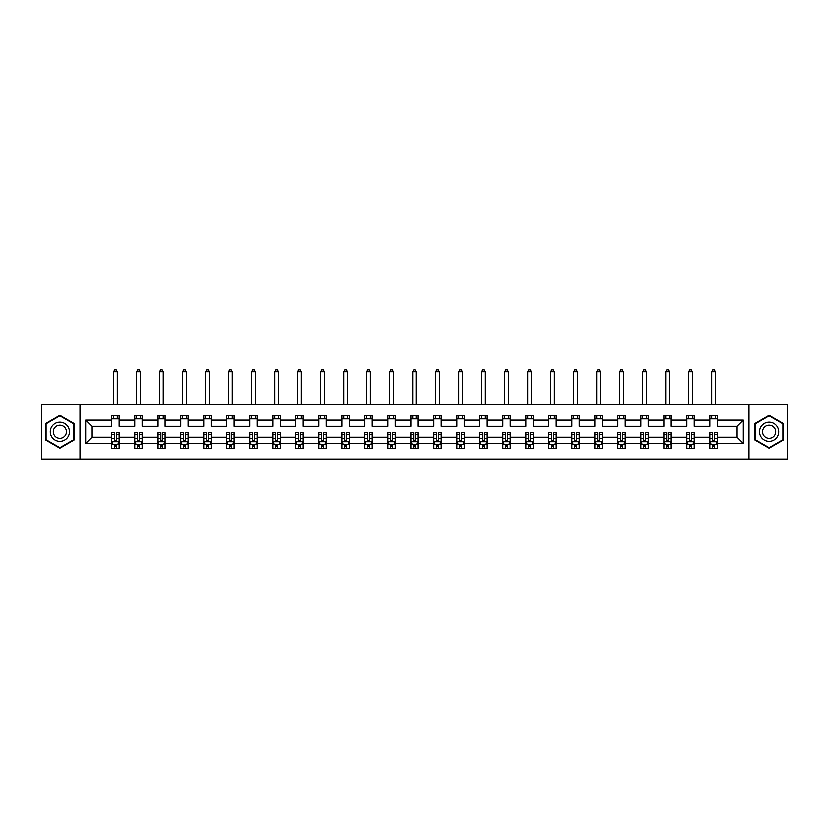 <?xml version="1.0" encoding="UTF-8"?>
<svg xmlns="http://www.w3.org/2000/svg" width="829" height="829" viewBox="0 0 829 829"><rect width="100%" height="100%" fill="white"/><g stroke="black" fill="none" stroke-linecap="round" stroke-linejoin="round"><path stroke-width="1.24" d="M748.991 404.552L41.45 404.552L41.45 459.1L787.55 459.1L787.55 404.552L748.991 404.552L748.991 459.1M717.22 443.474L717.22 437.277L737.126 437.277L743.312 443.474L717.22 443.474L717.22 448.416L714.411 448.416L714.411 444.655M80.009 459.1L80.009 404.552M709.842 443.474L694.215 443.474L694.215 437.277L709.842 437.277L709.842 448.416L717.22 448.416L717.22 444.479L715.831 444.479M694.215 443.474L694.215 448.416L691.417 448.416L691.417 444.655M686.837 443.474L671.21 443.474L671.21 437.277L686.837 437.277L686.837 448.416L694.215 448.416L694.215 444.479L692.826 444.479M671.21 443.474L671.21 448.416L668.412 448.416L668.412 444.655M663.842 443.474L648.205 443.474L648.205 437.277L663.842 437.277L663.842 448.416L671.21 448.416L671.21 444.479L669.822 444.479M648.205 443.474L648.205 448.416L645.408 448.416L645.408 444.655M640.838 443.474L625.211 443.474L625.211 437.277L640.838 437.277L640.838 448.416L648.205 448.416L648.205 444.479L646.827 444.479M625.211 443.474L625.211 448.416L622.403 448.416L622.403 444.655M617.833 443.474L602.206 443.474L602.206 437.277L617.833 437.277L617.833 448.416L625.211 448.416L625.211 444.479L623.822 444.479M602.206 443.474L602.206 448.416L599.398 448.416L599.398 444.655M594.828 443.474L579.202 443.474L579.202 437.277L594.828 437.277L594.828 448.416L602.206 448.416L602.206 444.479L600.818 444.479M579.202 443.474L579.202 448.416L576.404 448.416L576.404 444.655M571.834 443.474L556.197 443.474L556.197 437.277L571.834 437.277L571.834 448.416L579.202 448.416L579.202 444.479L577.813 444.479M556.197 443.474L556.197 448.416L553.399 448.416L553.399 444.655M548.829 443.474L533.202 443.474L533.202 437.277L548.829 437.277L548.829 448.416L556.197 448.416L556.197 444.479L554.819 444.479M533.202 443.474L533.202 448.416L530.394 448.416L530.394 444.655M525.824 443.474L510.198 443.474L510.198 437.277L525.824 437.277L525.824 448.416L533.202 448.416L533.202 444.479L531.814 444.479M510.198 443.474L510.198 448.416L507.389 448.416L507.389 444.655M502.82 443.474L487.193 443.474L487.193 437.277L502.82 437.277L502.82 448.416L510.198 448.416L510.198 444.479L508.809 444.479M487.193 443.474L487.193 448.416L484.395 448.416L484.395 444.655M479.825 443.474L464.188 443.474L464.188 437.277L479.825 437.277L479.825 448.416L487.193 448.416L487.193 444.479L485.804 444.479M464.188 443.474L464.188 448.416L461.39 448.416L461.39 444.655M456.82 443.474L441.183 443.474L441.183 437.277L456.82 437.277L456.82 448.416L464.188 448.416L464.188 444.479L462.81 444.479M441.183 443.474L441.183 448.416L438.386 448.416L438.386 444.655M433.816 443.474L418.189 443.474L418.189 437.277L433.816 437.277L433.816 448.416L441.183 448.416L441.183 444.479L439.805 444.479M418.189 443.474L418.189 448.416L415.381 448.416L415.381 444.655M410.811 443.474L395.184 443.474L395.184 437.277L410.811 437.277L410.811 448.416L418.189 448.416L418.189 444.479L416.8 444.479M395.184 443.474L395.184 448.416L392.386 448.416L392.386 444.655M387.817 443.474L372.18 443.474L372.18 437.277L387.817 437.277L387.817 448.416L395.184 448.416L395.184 444.479L393.796 444.479M372.18 443.474L372.18 448.416L369.382 448.416L369.382 444.655M364.812 443.474L349.175 443.474L349.175 437.277L364.812 437.277L364.812 448.416L372.18 448.416L372.18 444.479L370.791 444.479M349.175 443.474L349.175 448.416L346.377 448.416L346.377 444.655M341.807 443.474L326.18 443.474L326.18 437.277L341.807 437.277L341.807 448.416L349.175 448.416L349.175 444.479L347.797 444.479M326.18 443.474L326.18 448.416L323.372 448.416L323.372 444.655M318.802 443.474L303.176 443.474L303.176 437.277L318.802 437.277L318.802 448.416L326.18 448.416L326.18 444.479L324.792 444.479M303.176 443.474L303.176 448.416L300.378 448.416L300.378 444.655M295.798 443.474L280.171 443.474L280.171 437.277L295.798 437.277L295.798 448.416L303.176 448.416L303.176 444.479L301.787 444.479M280.171 443.474L280.171 448.416L277.373 448.416L277.373 444.655M272.803 443.474L257.166 443.474L257.166 437.277L272.803 437.277L272.803 448.416L280.171 448.416L280.171 444.479L278.782 444.479M257.166 443.474L257.166 448.416L254.368 448.416L254.368 444.655M249.798 443.474L234.172 443.474L234.172 437.277L249.798 437.277L249.798 448.416L257.166 448.416L257.166 444.479L255.788 444.479M234.172 443.474L234.172 448.416L231.364 448.416L231.364 444.655M226.794 443.474L211.167 443.474L211.167 437.277L226.794 437.277L226.794 448.416L234.172 448.416L234.172 444.479L232.783 444.479M211.167 443.474L211.167 448.416L208.369 448.416L208.369 444.655M203.789 443.474L188.162 443.474L188.162 437.277L203.789 437.277L203.789 448.416L211.167 448.416L211.167 444.479L209.778 444.479M188.162 443.474L188.162 448.416L185.364 448.416L185.364 444.655M180.795 443.474L165.158 443.474L165.158 437.277L180.795 437.277L180.795 448.416L188.162 448.416L188.162 444.479L186.774 444.479M165.158 443.474L165.158 448.416L162.36 448.416L162.36 444.655M157.79 443.474L142.163 443.474L142.163 437.277L157.79 437.277L157.79 448.416L165.158 448.416L165.158 444.479L163.779 444.479M142.163 443.474L142.163 448.416L139.355 448.416L139.355 444.655M134.785 443.474L119.158 443.474L119.158 437.277L134.785 437.277L134.785 448.416L142.163 448.416L142.163 444.479L140.775 444.479M119.158 443.474L119.158 448.416L116.35 448.416L116.35 444.655M111.78 443.474L85.688 443.474L85.688 420.179L111.78 420.179L111.78 426.365L91.874 426.365L91.874 437.277L111.78 437.277L111.78 448.416L119.158 448.416L119.158 444.479L117.77 444.479M119.158 420.179L134.785 420.179L134.785 426.365L119.158 426.365L119.158 415.236L111.78 415.236L111.78 420.179M142.163 420.179L157.79 420.179L157.79 426.365L142.163 426.365L142.163 415.236L134.785 415.236L134.785 420.179M165.158 420.179L180.795 420.179L180.795 426.365L165.158 426.365L165.158 415.236L157.79 415.236L157.79 420.179M188.162 420.179L203.789 420.179L203.789 426.365L188.162 426.365L188.162 415.236L180.795 415.236L180.795 420.179M211.167 420.179L226.794 420.179L226.794 426.365L211.167 426.365L211.167 415.236L203.789 415.236L203.789 420.179M234.172 420.179L249.798 420.179L249.798 426.365L234.172 426.365L234.172 415.236L226.794 415.236L226.794 420.179M257.166 420.179L272.803 420.179L272.803 426.365L257.166 426.365L257.166 415.236L249.798 415.236L249.798 420.179M280.171 420.179L295.798 420.179L295.798 426.365L280.171 426.365L280.171 415.236L272.803 415.236L272.803 420.179M303.176 420.179L318.802 420.179L318.802 426.365L303.176 426.365L303.176 415.236L295.798 415.236L295.798 420.179M326.18 420.179L341.807 420.179L341.807 426.365L326.18 426.365L326.18 415.236L318.802 415.236L318.802 420.179M349.175 420.179L364.812 420.179L364.812 426.365L349.175 426.365L349.175 415.236L341.807 415.236L341.807 420.179M372.18 420.179L387.817 420.179L387.817 426.365L372.18 426.365L372.18 415.236L364.812 415.236L364.812 420.179M395.184 420.179L410.811 420.179L410.811 426.365L395.184 426.365L395.184 415.236L387.817 415.236L387.817 420.179M418.189 420.179L433.816 420.179L433.816 426.365L418.189 426.365L418.189 415.236L410.811 415.236L410.811 420.179M441.183 420.179L456.82 420.179L456.82 426.365L441.183 426.365L441.183 415.236L433.816 415.236L433.816 420.179M464.188 420.179L479.825 420.179L479.825 426.365L464.188 426.365L464.188 415.236L456.82 415.236L456.82 420.179M487.193 420.179L502.82 420.179L502.82 426.365L487.193 426.365L487.193 415.236L479.825 415.236L479.825 420.179M510.198 420.179L525.824 420.179L525.824 426.365L510.198 426.365L510.198 415.236L502.82 415.236L502.82 420.179M533.202 420.179L548.829 420.179L548.829 426.365L533.202 426.365L533.202 415.236L525.824 415.236L525.824 420.179M556.197 420.179L571.834 420.179L571.834 426.365L556.197 426.365L556.197 415.236L548.829 415.236L548.829 420.179M579.202 420.179L594.828 420.179L594.828 426.365L579.202 426.365L579.202 415.236L571.834 415.236L571.834 420.179M602.206 420.179L617.833 420.179L617.833 426.365L602.206 426.365L602.206 415.236L594.828 415.236L594.828 420.179M625.211 420.179L640.838 420.179L640.838 426.365L625.211 426.365L625.211 415.236L617.833 415.236L617.833 420.179M648.205 420.179L663.842 420.179L663.842 426.365L648.205 426.365L648.205 415.236L640.838 415.236L640.838 420.179M671.21 420.179L686.837 420.179L686.837 426.365L671.21 426.365L671.21 415.236L663.842 415.236L663.842 420.179M694.215 420.179L709.842 420.179L709.842 426.365L694.215 426.365L694.215 415.236L686.837 415.236L686.837 420.179M737.126 437.277L737.126 426.365L717.22 426.365L717.22 415.236L709.842 415.236L709.842 420.179M717.22 420.179L743.312 420.179L743.312 443.474M85.688 420.179L91.874 426.365M709.842 418.925L717.22 418.925M686.837 418.925L694.215 418.925M663.842 418.925L671.21 418.925M640.838 418.925L648.205 418.925M617.833 418.925L625.211 418.925M594.828 418.925L602.206 418.925M571.834 418.925L579.202 418.925M548.829 418.925L556.197 418.925M525.824 418.925L533.202 418.925M502.82 418.925L510.198 418.925M479.825 418.925L487.193 418.925M456.82 418.925L464.188 418.925M433.816 418.925L441.183 418.925M410.811 418.925L418.189 418.925M387.817 418.925L395.184 418.925M364.812 418.925L372.18 418.925M341.807 418.925L349.175 418.925M318.802 418.925L326.18 418.925M295.798 418.925L303.176 418.925M272.803 418.925L280.171 418.925M249.798 418.925L257.166 418.925M226.794 418.925L234.172 418.925M203.789 418.925L211.167 418.925M180.795 418.925L188.162 418.925M157.79 418.925L165.158 418.925M134.785 418.925L142.163 418.925M111.78 418.925L119.158 418.925M114.589 444.727L116.35 444.727M137.583 444.727L139.355 444.727M160.588 444.727L162.36 444.727M183.592 444.727L185.364 444.727M206.597 444.727L208.369 444.727M229.602 444.727L231.364 444.727M252.596 444.727L254.368 444.727M275.601 444.727L277.373 444.727M298.606 444.727L300.378 444.727M321.611 444.727L323.372 444.727M344.605 444.727L346.377 444.727M367.61 444.727L369.382 444.727M390.614 444.727L392.386 444.727M413.619 444.727L415.381 444.727M436.614 444.727L438.386 444.727M459.618 444.727L461.39 444.727M482.623 444.727L484.395 444.727M505.628 444.727L507.389 444.727M528.622 444.727L530.394 444.727M551.627 444.727L553.399 444.727M574.632 444.727L576.404 444.727M597.636 444.727L599.398 444.727M620.631 444.727L622.403 444.727M643.636 444.727L645.408 444.727M666.64 444.727L668.412 444.727M689.645 444.727L691.417 444.727M712.65 444.727L714.411 444.727M91.874 437.277L85.688 443.474M743.312 420.179L737.126 426.365M74.113 423.609L59.885 415.391L45.657 423.609L45.657 440.044L59.885 448.251L74.113 440.044L74.113 423.609M754.887 423.609L754.887 440.044L769.115 448.251L783.343 440.044L783.343 423.609L769.115 415.391L754.887 423.609M114.589 446.499L116.35 446.499M119.158 434.562L119.158 432.707L116.35 432.707L116.35 434.562L119.158 434.562L119.158 437.277M111.78 437.277L111.78 432.707L114.589 432.707L114.589 440.603L116.35 440.603L116.35 434.562M113.169 444.479L111.78 444.479L111.78 448.416L114.589 448.416L114.589 444.655M111.78 441.702L113.262 444.655L117.687 444.655L119.158 441.702M117.314 418.925L117.314 415.236M117.314 404.552L117.314 371.817L113.625 371.817L113.625 404.552M113.625 418.925L113.625 415.236M113.625 371.817L114.734 369.9L116.205 369.9L117.314 371.817M137.583 446.499L139.355 446.499M142.163 434.562L142.163 432.707L139.355 432.707L139.355 434.562L142.163 434.562L142.163 437.277M134.785 437.277L134.785 432.707L137.583 432.707L137.583 440.603L139.355 440.603L139.355 434.562M136.174 444.479L134.785 444.479L134.785 448.416L137.583 448.416L137.583 444.655M134.785 441.702L136.257 444.655L140.681 444.655L142.163 441.702M140.319 418.925L140.319 415.236M140.319 404.552L140.319 371.817L136.63 371.817L136.63 404.552M136.63 418.925L136.63 415.236M136.63 371.817L137.738 369.9L139.21 369.9L140.319 371.817M160.588 446.499L162.36 446.499M165.158 434.562L165.158 432.707L162.36 432.707L162.36 434.562L165.158 434.562L165.158 437.277M157.79 437.277L157.79 432.707L160.588 432.707L160.588 440.603L162.36 440.603L162.36 434.562M159.178 444.479L157.79 444.479L157.79 448.416L160.588 448.416L160.588 444.655M157.79 441.702L159.261 444.655L163.686 444.655L165.158 441.702M163.313 418.925L163.313 415.236M163.313 404.552L163.313 371.817L159.634 371.817L159.634 404.552M159.634 418.925L159.634 415.236M159.634 371.817L160.733 369.9L162.215 369.9L163.313 371.817M51.585 427.028A9.585 9.585 0 0 0 55.087 440.126A9.585 9.585 0 0 0 68.185 436.614A9.585 9.585 0 0 0 64.672 423.526A9.585 9.585 0 0 0 51.585 427.028M54.196 428.541A6.559 6.559 0 0 0 56.6 437.505A6.559 6.559 0 0 0 65.564 435.111A6.559 6.559 0 0 0 63.159 426.147A6.559 6.559 0 0 0 54.196 428.541M73.667 423.868L73.667 439.784L59.885 447.743L46.092 439.784L46.092 423.868L59.885 415.909L73.667 423.868M760.815 427.028A9.585 9.585 0 0 0 764.328 440.126A9.585 9.585 0 0 0 777.415 436.614A9.585 9.585 0 0 0 773.913 423.526A9.585 9.585 0 0 0 760.815 427.028M763.436 428.541A6.559 6.559 0 0 0 765.841 437.505A6.559 6.559 0 0 0 774.804 435.111A6.559 6.559 0 0 0 772.4 426.147A6.559 6.559 0 0 0 763.436 428.541M782.908 423.868L782.908 439.784L769.115 447.743L755.333 439.784L755.333 423.868L769.115 415.909L782.908 423.868M183.592 446.499L185.364 446.499M188.162 434.562L188.162 432.707L185.364 432.707L185.364 434.562L188.162 434.562L188.162 437.277M180.795 437.277L180.795 432.707L183.592 432.707L183.592 440.603L185.364 440.603L185.364 434.562M182.173 444.479L180.795 444.479L180.795 448.416L183.592 448.416L183.592 444.655M180.795 441.702L182.266 444.655L186.691 444.655L188.162 441.702M186.318 418.925L186.318 415.236M186.318 404.552L186.318 371.817L182.639 371.817L182.639 404.552M182.639 418.925L182.639 415.236M182.639 371.817L183.737 369.9L185.219 369.9L186.318 371.817M206.597 446.499L208.369 446.499M211.167 434.562L211.167 432.707L208.369 432.707L208.369 434.562L211.167 434.562L211.167 437.277M203.789 437.277L203.789 432.707L206.597 432.707L206.597 440.603L208.369 440.603L208.369 434.562M205.177 444.479L203.789 444.479L203.789 448.416L206.597 448.416L206.597 444.655M203.789 441.702L205.271 444.655L209.696 444.655L211.167 441.702M209.322 418.925L209.322 415.236M209.322 404.552L209.322 371.817L205.633 371.817L205.633 404.552M205.633 418.925L205.633 415.236M205.633 371.817L206.742 369.9L208.214 369.9L209.322 371.817M229.602 446.499L231.364 446.499M234.172 434.562L234.172 432.707L231.364 432.707L231.364 434.562L234.172 434.562L234.172 437.277M226.794 437.277L226.794 432.707L229.602 432.707L229.602 440.603L231.364 440.603L231.364 434.562M228.182 444.479L226.794 444.479L226.794 448.416L229.602 448.416L229.602 444.655M226.794 441.702L228.265 444.655L232.69 444.655L234.172 441.702M232.327 418.925L232.327 415.236M232.327 404.552L232.327 371.817L228.638 371.817L228.638 404.552M228.638 418.925L228.638 415.236M228.638 371.817L229.747 369.9L231.218 369.9L232.327 371.817M252.596 446.499L254.368 446.499M257.166 434.562L257.166 432.707L254.368 432.707L254.368 434.562L257.166 434.562L257.166 437.277M249.798 437.277L249.798 432.707L252.596 432.707L252.596 440.603L254.368 440.603L254.368 434.562M251.187 444.479L249.798 444.479L249.798 448.416L252.596 448.416L252.596 444.655M249.798 441.702L251.27 444.655L255.695 444.655L257.166 441.702M255.332 418.925L255.332 415.236M255.332 404.552L255.332 371.817L251.643 371.817L251.643 404.552M251.643 418.925L251.643 415.236M251.643 371.817L252.752 369.9L254.223 369.9L255.332 371.817M275.601 446.499L277.373 446.499M280.171 434.562L280.171 432.707L277.373 432.707L277.373 434.562L280.171 434.562L280.171 437.277M272.803 437.277L272.803 432.707L275.601 432.707L275.601 440.603L277.373 440.603L277.373 434.562M274.181 444.479L272.803 444.479L272.803 448.416L275.601 448.416L275.601 444.655M272.803 441.702L274.275 444.655L278.699 444.655L280.171 441.702M278.326 418.925L278.326 415.236M278.326 404.552L278.326 371.817L274.648 371.817L274.648 404.552M274.648 418.925L274.648 415.236M274.648 371.817L275.746 369.9L277.228 369.9L278.326 371.817M298.606 446.499L300.378 446.499M303.176 434.562L303.176 432.707L300.378 432.707L300.378 434.562L303.176 434.562L303.176 437.277M295.798 437.277L295.798 432.707L298.606 432.707L298.606 440.603L300.378 440.603L300.378 434.562M297.186 444.479L295.798 444.479L295.798 448.416L298.606 448.416L298.606 444.655M295.798 441.702L297.279 444.655L301.704 444.655L303.176 441.702M301.331 418.925L301.331 415.236M301.331 404.552L301.331 371.817L297.642 371.817L297.642 404.552M297.642 418.925L297.642 415.236M297.642 371.817L298.751 369.9L300.222 369.9L301.331 371.817M321.611 446.499L323.372 446.499M326.18 434.562L326.18 432.707L323.372 432.707L323.372 434.562L326.18 434.562L326.18 437.277M318.802 437.277L318.802 432.707L321.611 432.707L321.611 440.603L323.372 440.603L323.372 434.562M320.191 444.479L318.802 444.479L318.802 448.416L321.611 448.416L321.611 444.655M318.802 441.702L320.284 444.655L324.699 444.655L326.18 441.702M324.336 418.925L324.336 415.236M324.336 404.552L324.336 371.817L320.647 371.817L320.647 404.552M320.647 418.925L320.647 415.236M320.647 371.817L321.756 369.9L323.227 369.9L324.336 371.817M344.605 446.499L346.377 446.499M349.175 434.562L349.175 432.707L346.377 432.707L346.377 434.562L349.175 434.562L349.175 437.277M341.807 437.277L341.807 432.707L344.605 432.707L344.605 440.603L346.377 440.603L346.377 434.562M343.196 444.479L341.807 444.479L341.807 448.416L344.605 448.416L344.605 444.655M341.807 441.702L343.279 444.655L347.703 444.655L349.175 441.702M347.341 418.925L347.341 415.236M347.341 404.552L347.341 371.817L343.652 371.817L343.652 404.552M343.652 418.925L343.652 415.236M343.652 371.817L344.76 369.9L346.232 369.9L347.341 371.817M367.61 446.499L369.382 446.499M372.18 434.562L372.18 432.707L369.382 432.707L369.382 434.562L372.18 434.562L372.18 437.277M364.812 437.277L364.812 432.707L367.61 432.707L367.61 440.603L369.382 440.603L369.382 434.562M366.19 444.479L364.812 444.479L364.812 448.416L367.61 448.416L367.61 444.655M364.812 441.702L366.283 444.655L370.708 444.655L372.18 441.702M370.335 418.925L370.335 415.236M370.335 404.552L370.335 371.817L366.656 371.817L366.656 404.552M366.656 418.925L366.656 415.236M366.656 371.817L367.755 369.9L369.237 369.9L370.335 371.817M390.614 446.499L392.386 446.499M395.184 434.562L395.184 432.707L392.386 432.707L392.386 434.562L395.184 434.562L395.184 437.277M387.817 437.277L387.817 432.707L390.614 432.707L390.614 440.603L392.386 440.603L392.386 434.562M389.195 444.479L387.817 444.479L387.817 448.416L390.614 448.416L390.614 444.655M387.817 441.702L389.288 444.655L393.713 444.655L395.184 441.702M393.34 418.925L393.34 415.236M393.34 404.552L393.34 371.817L389.651 371.817L389.651 404.552M389.651 418.925L389.651 415.236M389.651 371.817L390.76 369.9L392.231 369.9L393.34 371.817M413.619 446.499L415.381 446.499M418.189 434.562L418.189 432.707L415.381 432.707L415.381 434.562L418.189 434.562L418.189 437.277M410.811 437.277L410.811 432.707L413.619 432.707L413.619 440.603L415.381 440.603L415.381 434.562M412.2 444.479L410.811 444.479L410.811 448.416L413.619 448.416L413.619 444.655M410.811 441.702L412.293 444.655L416.707 444.655L418.189 441.702M416.345 418.925L416.345 415.236M416.345 404.552L416.345 371.817L412.655 371.817L412.655 404.552M412.655 418.925L412.655 415.236M412.655 371.817L413.764 369.9L415.236 369.9L416.345 371.817M436.614 446.499L438.386 446.499M441.183 434.562L441.183 432.707L438.386 432.707L438.386 434.562L441.183 434.562L441.183 437.277M433.816 437.277L433.816 432.707L436.614 432.707L436.614 440.603L438.386 440.603L438.386 434.562M435.204 444.479L433.816 444.479L433.816 448.416L436.614 448.416L436.614 444.655M433.816 441.702L435.287 444.655L439.712 444.655L441.183 441.702M439.349 418.925L439.349 415.236M439.349 404.552L439.349 371.817L435.66 371.817L435.66 404.552M435.66 418.925L435.66 415.236M435.66 371.817L436.769 369.9L438.24 369.9L439.349 371.817M459.618 446.499L461.39 446.499M464.188 434.562L464.188 432.707L461.39 432.707L461.39 434.562L464.188 434.562L464.188 437.277M456.82 437.277L456.82 432.707L459.618 432.707L459.618 440.603L461.39 440.603L461.39 434.562M458.209 444.479L456.82 444.479L456.82 448.416L459.618 448.416L459.618 444.655M456.82 441.702L458.292 444.655L462.717 444.655L464.188 441.702M462.344 418.925L462.344 415.236M462.344 404.552L462.344 371.817L458.665 371.817L458.665 404.552M458.665 418.925L458.665 415.236M458.665 371.817L459.763 369.9L461.245 369.9L462.344 371.817M482.623 446.499L484.395 446.499M487.193 434.562L487.193 432.707L484.395 432.707L484.395 434.562L487.193 434.562L487.193 437.277M479.825 437.277L479.825 432.707L482.623 432.707L482.623 440.603L484.395 440.603L484.395 434.562M481.203 444.479L479.825 444.479L479.825 448.416L482.623 448.416L482.623 444.655M479.825 441.702L481.297 444.655L485.721 444.655L487.193 441.702M485.348 418.925L485.348 415.236M485.348 404.552L485.348 371.817L481.659 371.817L481.659 404.552M481.659 418.925L481.659 415.236M481.659 371.817L482.768 369.9L484.24 369.9L485.348 371.817M505.628 446.499L507.389 446.499M510.198 434.562L510.198 432.707L507.389 432.707L507.389 434.562L510.198 434.562L510.198 437.277M502.82 437.277L502.82 432.707L505.628 432.707L505.628 440.603L507.389 440.603L507.389 434.562M504.208 444.479L502.82 444.479L502.82 448.416L505.628 448.416L505.628 444.655M502.82 441.702L504.301 444.655L508.716 444.655L510.198 441.702M508.353 418.925L508.353 415.236M508.353 404.552L508.353 371.817L504.664 371.817L504.664 404.552M504.664 418.925L504.664 415.236M504.664 371.817L505.773 369.9L507.244 369.9L508.353 371.817M528.622 446.499L530.394 446.499M533.202 434.562L533.202 432.707L530.394 432.707L530.394 434.562L533.202 434.562L533.202 437.277M525.824 437.277L525.824 432.707L528.622 432.707L528.622 440.603L530.394 440.603L530.394 434.562M527.213 444.479L525.824 444.479L525.824 448.416L528.622 448.416L528.622 444.655M525.824 441.702L527.296 444.655L531.721 444.655L533.202 441.702M531.358 418.925L531.358 415.236M531.358 404.552L531.358 371.817L527.669 371.817L527.669 404.552M527.669 418.925L527.669 415.236M527.669 371.817L528.778 369.9L530.249 369.9L531.358 371.817M551.627 446.499L553.399 446.499M556.197 434.562L556.197 432.707L553.399 432.707L553.399 434.562L556.197 434.562L556.197 437.277M548.829 437.277L548.829 432.707L551.627 432.707L551.627 440.603L553.399 440.603L553.399 434.562M550.218 444.479L548.829 444.479L548.829 448.416L551.627 448.416L551.627 444.655M548.829 441.702L550.301 444.655L554.725 444.655L556.197 441.702M554.352 418.925L554.352 415.236M554.352 404.552L554.352 371.817L550.674 371.817L550.674 404.552M550.674 418.925L550.674 415.236M550.674 371.817L551.772 369.9L553.254 369.9L554.352 371.817M574.632 446.499L576.404 446.499M579.202 434.562L579.202 432.707L576.404 432.707L576.404 434.562L579.202 434.562L579.202 437.277M571.834 437.277L571.834 432.707L574.632 432.707L574.632 440.603L576.404 440.603L576.404 434.562M573.212 444.479L571.834 444.479L571.834 448.416L574.632 448.416L574.632 444.655M571.834 441.702L573.305 444.655L577.73 444.655L579.202 441.702M577.357 418.925L577.357 415.236M577.357 404.552L577.357 371.817L573.668 371.817L573.668 404.552M573.668 418.925L573.668 415.236M573.668 371.817L574.777 369.9L576.248 369.9L577.357 371.817M597.636 446.499L599.398 446.499M602.206 434.562L602.206 432.707L599.398 432.707L599.398 434.562L602.206 434.562L602.206 437.277M594.828 437.277L594.828 432.707L597.636 432.707L597.636 440.603L599.398 440.603L599.398 434.562M596.217 444.479L594.828 444.479L594.828 448.416L597.636 448.416L597.636 444.655M594.828 441.702L596.31 444.655L600.735 444.655L602.206 441.702M600.362 418.925L600.362 415.236M600.362 404.552L600.362 371.817L596.673 371.817L596.673 404.552M596.673 418.925L596.673 415.236M596.673 371.817L597.782 369.9L599.253 369.9L600.362 371.817M620.631 446.499L622.403 446.499M625.211 434.562L625.211 432.707L622.403 432.707L622.403 434.562L625.211 434.562L625.211 437.277M617.833 437.277L617.833 432.707L620.631 432.707L620.631 440.603L622.403 440.603L622.403 434.562M619.222 444.479L617.833 444.479L617.833 448.416L620.631 448.416L620.631 444.655M617.833 441.702L619.304 444.655L623.729 444.655L625.211 441.702M623.367 418.925L623.367 415.236M623.367 404.552L623.367 371.817L619.677 371.817L619.677 404.552M619.677 418.925L619.677 415.236M619.677 371.817L620.786 369.9L622.258 369.9L623.367 371.817M643.636 446.499L645.408 446.499M648.205 434.562L648.205 432.707L645.408 432.707L645.408 434.562L648.205 434.562L648.205 437.277M640.838 437.277L640.838 432.707L643.636 432.707L643.636 440.603L645.408 440.603L645.408 434.562M642.226 444.479L640.838 444.479L640.838 448.416L643.636 448.416L643.636 444.655M640.838 441.702L642.309 444.655L646.734 444.655L648.205 441.702M646.361 418.925L646.361 415.236M646.361 404.552L646.361 371.817L642.682 371.817L642.682 404.552M642.682 418.925L642.682 415.236M642.682 371.817L643.781 369.9L645.263 369.9L646.361 371.817M666.64 446.499L668.412 446.499M671.21 434.562L671.21 432.707L668.412 432.707L668.412 434.562L671.21 434.562L671.21 437.277M663.842 437.277L663.842 432.707L666.64 432.707L666.64 440.603L668.412 440.603L668.412 434.562M665.221 444.479L663.842 444.479L663.842 448.416L666.64 448.416L666.64 444.655M663.842 441.702L665.314 444.655L669.739 444.655L671.21 441.702M669.366 418.925L669.366 415.236M669.366 404.552L669.366 371.817L665.687 371.817L665.687 404.552M665.687 418.925L665.687 415.236M665.687 371.817L666.785 369.9L668.267 369.9L669.366 371.817M689.645 446.499L691.417 446.499M694.215 434.562L694.215 432.707L691.417 432.707L691.417 434.562L694.215 434.562L694.215 437.277M686.837 437.277L686.837 432.707L689.645 432.707L689.645 440.603L691.417 440.603L691.417 434.562M688.225 444.479L686.837 444.479L686.837 448.416L689.645 448.416L689.645 444.655M686.837 441.702L688.319 444.655L692.743 444.655L694.215 441.702M692.37 418.925L692.37 415.236M692.37 404.552L692.37 371.817L688.681 371.817L688.681 404.552M688.681 418.925L688.681 415.236M688.681 371.817L689.79 369.9L691.262 369.9L692.37 371.817M712.65 446.499L714.411 446.499M717.22 434.562L717.22 432.707L714.411 432.707L714.411 434.562L717.22 434.562L717.22 437.277M709.842 437.277L709.842 432.707L712.65 432.707L712.65 440.603L714.411 440.603L714.411 434.562M711.23 444.479L709.842 444.479L709.842 448.416L712.65 448.416L712.65 444.655M709.842 441.702L711.313 444.655L715.738 444.655L717.22 441.702M715.375 418.925L715.375 415.236M715.375 404.552L715.375 371.817L711.686 371.817L711.686 404.552M711.686 418.925L711.686 415.236M711.686 371.817L712.795 369.9L714.266 369.9L715.375 371.817M111.822 441.774L119.117 441.774M111.78 434.562L114.589 434.562M116.35 438.51L119.158 438.51M111.78 438.51L114.589 438.51M114.589 445.556L116.35 445.556M134.826 441.774L142.122 441.774M134.785 434.562L137.583 434.562M139.355 438.51L142.163 438.51M134.785 438.51L137.583 438.51M137.583 445.556L139.355 445.556M157.821 441.774L165.126 441.774M157.79 434.562L160.588 434.562M162.36 438.51L165.158 438.51M157.79 438.51L160.588 438.51M160.588 445.556L162.36 445.556M180.826 441.774L188.131 441.774M180.795 434.562L183.592 434.562M185.364 438.51L188.162 438.51M180.795 438.51L183.592 438.51M183.592 445.556L185.364 445.556M203.83 441.774L211.126 441.774M203.789 434.562L206.597 434.562M208.369 438.51L211.167 438.51M203.789 438.51L206.597 438.51M206.597 445.556L208.369 445.556M226.835 441.774L234.13 441.774M226.794 434.562L229.602 434.562M231.364 438.51L234.172 438.51M226.794 438.51L229.602 438.51M229.602 445.556L231.364 445.556M249.83 441.774L257.135 441.774M249.798 434.562L252.596 434.562M254.368 438.51L257.166 438.51M249.798 438.51L252.596 438.51M252.596 445.556L254.368 445.556M272.834 441.774L280.14 441.774M272.803 434.562L275.601 434.562M277.373 438.51L280.171 438.51M272.803 438.51L275.601 438.51M275.601 445.556L277.373 445.556M295.839 441.774L303.134 441.774M295.798 434.562L298.606 434.562M300.378 438.51L303.176 438.51M295.798 438.51L298.606 438.51M298.606 445.556L300.378 445.556M318.844 441.774L326.139 441.774M318.802 434.562L321.611 434.562M323.372 438.51L326.18 438.51M318.802 438.51L321.611 438.51M321.611 445.556L323.372 445.556M341.849 441.774L349.144 441.774M341.807 434.562L344.605 434.562M346.377 438.51L349.175 438.51M341.807 438.51L344.605 438.51M344.605 445.556L346.377 445.556M364.843 441.774L372.148 441.774M364.812 434.562L367.61 434.562M369.382 438.51L372.18 438.51M364.812 438.51L367.61 438.51M367.61 445.556L369.382 445.556M387.848 441.774L395.143 441.774M387.817 434.562L390.614 434.562M392.386 438.51L395.184 438.51M387.817 438.51L390.614 438.51M390.614 445.556L392.386 445.556M410.852 441.774L418.148 441.774M410.811 434.562L413.619 434.562M415.381 438.51L418.189 438.51M410.811 438.51L413.619 438.51M413.619 445.556L415.381 445.556M433.857 441.774L441.152 441.774M433.816 434.562L436.614 434.562M438.386 438.51L441.183 438.51M433.816 438.51L436.614 438.51M436.614 445.556L438.386 445.556M456.852 441.774L464.157 441.774M456.82 434.562L459.618 434.562M461.39 438.51L464.188 438.51M456.82 438.51L459.618 438.51M459.618 445.556L461.39 445.556M479.856 441.774L487.151 441.774M479.825 434.562L482.623 434.562M484.395 438.51L487.193 438.51M479.825 438.51L482.623 438.51M482.623 445.556L484.395 445.556M502.861 441.774L510.156 441.774M502.82 434.562L505.628 434.562M507.389 438.51L510.198 438.51M502.82 438.51L505.628 438.51M505.628 445.556L507.389 445.556M525.866 441.774L533.161 441.774M525.824 434.562L528.622 434.562M530.394 438.51L533.202 438.51M525.824 438.51L528.622 438.51M528.622 445.556L530.394 445.556M548.86 441.774L556.166 441.774M548.829 434.562L551.627 434.562M553.399 438.51L556.197 438.51M548.829 438.51L551.627 438.51M551.627 445.556L553.399 445.556M571.865 441.774L579.17 441.774M571.834 434.562L574.632 434.562M576.404 438.51L579.202 438.51M571.834 438.51L574.632 438.51M574.632 445.556L576.404 445.556M594.87 441.774L602.165 441.774M594.828 434.562L597.636 434.562M599.398 438.51L602.206 438.51M594.828 438.51L597.636 438.51M597.636 445.556L599.398 445.556M617.874 441.774L625.17 441.774M617.833 434.562L620.631 434.562M622.403 438.51L625.211 438.51M617.833 438.51L620.631 438.51M620.631 445.556L622.403 445.556M640.869 441.774L648.174 441.774M640.838 434.562L643.636 434.562M645.408 438.51L648.205 438.51M640.838 438.51L643.636 438.51M643.636 445.556L645.408 445.556M663.874 441.774L671.179 441.774M663.842 434.562L666.64 434.562M668.412 438.51L671.21 438.51M663.842 438.51L666.64 438.51M666.64 445.556L668.412 445.556M686.878 441.774L694.174 441.774M686.837 434.562L689.645 434.562M691.417 438.51L694.215 438.51M686.837 438.51L689.645 438.51M689.645 445.556L691.417 445.556M709.883 441.774L717.178 441.774M709.842 434.562L712.65 434.562M714.411 438.51L717.22 438.51M709.842 438.51L712.65 438.51M712.65 445.556L714.411 445.556"/></g></svg>
